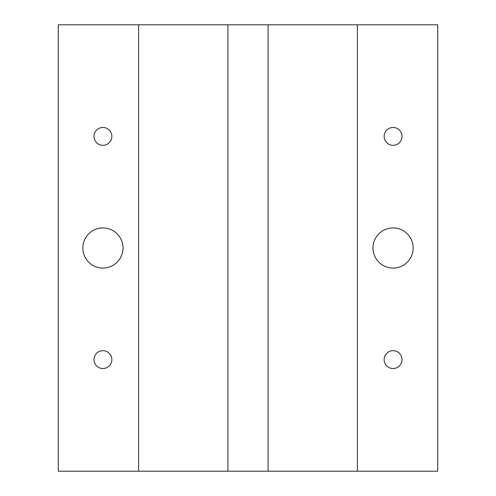 <?xml version="1.0" encoding="UTF-8"?>
<svg xmlns="http://www.w3.org/2000/svg" width="496" height="496" viewBox="0 0 496 496"><rect width="100%" height="100%" fill="white"/><g stroke="black" fill="none" stroke-linecap="round" stroke-linejoin="round"><path stroke-width="0.74" d="M138.632 24.8L138.632 471.2L58.28 471.2L58.28 24.8L437.72 24.8L437.72 471.2L227.912 471.2L227.912 24.8M357.368 24.8L357.368 471.2M123.008 248A20.088 20.088 0 0 1 102.92 268.088A20.088 20.088 0 0 1 82.832 248A20.088 20.088 0 0 1 102.92 227.912A20.088 20.088 0 0 1 123.008 248M111.848 359.6A8.928 8.928 0 0 0 102.92 350.672A8.928 8.928 0 0 0 93.992 359.6A8.928 8.928 0 0 0 102.92 368.528A8.928 8.928 0 0 0 111.848 359.6M111.848 136.4A8.928 8.928 0 0 0 102.92 127.472A8.928 8.928 0 0 0 93.992 136.4A8.928 8.928 0 0 0 102.92 145.328A8.928 8.928 0 0 0 111.848 136.4M268.088 24.8L268.088 471.2M413.168 248A20.088 20.088 0 0 1 393.08 268.088A20.088 20.088 0 0 1 372.992 248A20.088 20.088 0 0 1 393.08 227.912A20.088 20.088 0 0 1 413.168 248M402.008 359.6A8.928 8.928 0 0 0 393.08 350.672A8.928 8.928 0 0 0 384.152 359.6A8.928 8.928 0 0 0 393.08 368.528A8.928 8.928 0 0 0 402.008 359.6M402.008 136.4A8.928 8.928 0 0 0 393.08 127.472A8.928 8.928 0 0 0 384.152 136.4A8.928 8.928 0 0 0 393.08 145.328A8.928 8.928 0 0 0 402.008 136.4M138.632 471.2L227.912 471.2"/></g></svg>
